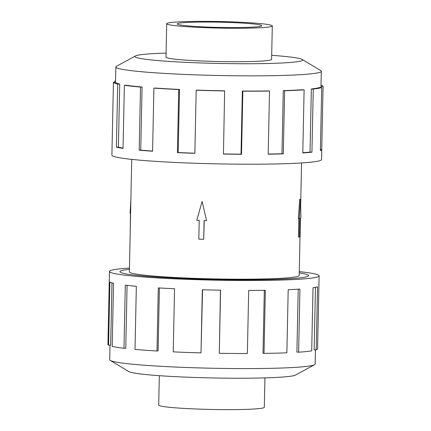 <?xml version="1.0" encoding="UTF-8"?>
<svg xmlns="http://www.w3.org/2000/svg" width="431" height="431" viewBox="0 0 431 431"><rect width="100%" height="100%" fill="white"/><g stroke="black" fill="none" stroke-linecap="round" stroke-linejoin="round"><path stroke-width="0.65" d="M307.362 276.535A94.335 5.845 1.2 0 0 308.596 275.625A94.335 5.845 1.2 0 0 299.249 272.882A94.367 5.851 -178.8 0 1 308.634 275.625A94.367 5.851 -178.8 0 1 307.395 276.535A94.367 5.851 -178.8 0 1 206.584 279.315A94.367 5.851 -178.8 0 1 119.942 271.67A94.367 5.851 -178.8 0 1 121.176 270.76A94.367 5.851 -178.8 0 1 129.429 269.321A94.335 5.845 1.2 0 0 121.213 270.76A94.335 5.845 1.2 0 0 119.974 271.67A94.335 5.845 1.2 0 0 206.584 279.315A94.335 5.845 1.2 0 0 307.362 276.535M131.73 159.384L129.375 271.869A84.929 5.264 1.2 0 0 207.354 278.749A84.929 5.264 1.2 0 0 298.085 276.244A84.929 5.264 1.2 0 0 299.195 275.425L300.008 236.813M299.346 237.05L299.739 218.269L299.34 218.409L300.531 199.343L300.94 217.838L300.542 217.984L300.148 236.764L298.473 237.023L298.861 218.398M299.34 218.409L298.36 218.382L299.696 199.316L300.531 199.343M202.187 201.627L206.546 220.613L202.187 201.627M204.24 220.537L203.707 239.318L204.1 220.537L206.546 220.613M167.39 23.193A52.814 3.276 1.2 0 0 166.695 23.7A52.814 3.276 1.2 0 0 215.188 27.983A52.814 3.276 1.2 0 0 271.611 26.426A52.814 3.276 1.2 0 0 272.3 25.914A52.814 3.276 1.2 0 0 223.808 21.636A52.814 3.276 1.2 0 0 167.39 23.193M261.213 26.102A42.281 2.618 -178.8 0 1 216.05 27.347A42.281 2.618 -178.8 0 1 177.227 23.92A42.281 2.618 -178.8 0 1 177.782 23.516A42.281 2.618 -178.8 0 1 222.951 22.267A42.281 2.618 -178.8 0 1 261.768 25.693A42.281 2.618 -178.8 0 1 261.213 26.102M264.93 377.89L264.311 407.3A52.814 3.276 -178.8 0 1 263.621 407.807A52.814 3.276 -178.8 0 1 207.198 409.364A52.814 3.276 -178.8 0 1 158.705 405.086L159.325 375.676M165.994 57.032A52.851 3.276 1.2 0 0 165.962 57.151A52.851 3.276 1.2 0 0 214.482 61.428A52.851 3.276 1.2 0 0 270.943 59.871A52.851 3.276 1.2 0 0 271.632 59.359A52.851 3.276 1.2 0 0 271.605 59.246M166.08 53.11A83.883 5.199 1.2 0 0 136.034 55.691A83.883 5.199 1.2 0 0 135.431 55.949L116.445 66.304A102.756 6.368 1.2 0 0 115.837 66.977A102.756 6.368 1.2 0 0 210.183 75.301A102.756 6.368 1.2 0 0 319.953 72.273A102.756 6.368 1.2 0 0 321.3 71.282A102.756 6.368 1.2 0 0 320.723 70.582L302.185 59.44A83.883 5.199 1.2 0 0 271.686 55.324M135.431 55.949A83.883 5.199 1.2 0 0 207.456 63.168A83.883 5.199 1.2 0 0 301.56 60.819A83.883 5.199 1.2 0 0 302.185 59.44M179.517 89.427A102.756 6.368 -178.8 0 1 155.198 88.048L153.91 88.123L152.585 151.233A104.852 6.497 -178.8 0 1 139.191 150.182L140.517 87.073L142.068 87.019A102.756 6.368 -178.8 0 1 126.251 85.246L124.37 85.268L123.05 148.377A104.852 6.497 -178.8 0 1 116.375 147.181L117.701 84.072L119.71 84.077A102.756 6.368 -178.8 0 1 115.53 82.267L113.428 82.224L112.108 145.339A104.852 6.497 -178.8 0 1 112.103 145.247L111.893 155.155A104.852 6.497 1.2 0 0 208.162 163.651A104.852 6.497 1.2 0 0 320.174 160.564A104.852 6.497 1.2 0 0 321.553 159.551L321.758 149.638A104.852 6.497 -178.8 0 1 320.384 150.651L321.704 87.541L319.635 87.477A102.756 6.368 -178.8 0 1 311.354 88.969L313.256 89.066L311.931 152.175A104.852 6.497 -178.8 0 1 302.794 152.962L304.114 89.853L302.4 89.745A102.756 6.368 -178.8 0 1 283.291 90.623L284.616 90.752L283.296 153.862A104.852 6.497 -178.8 0 1 268.195 154.185L269.52 91.076L268.497 90.936A102.756 6.368 -178.8 0 1 242.346 91.027L242.836 91.167L241.516 154.276A104.852 6.497 -178.8 0 1 223.447 154.066L224.637 90.822A102.756 6.368 -178.8 0 1 196.628 90.111L196.191 90.23L194.866 153.339A104.852 6.497 -178.8 0 1 177.405 152.639L178.73 89.529L179.517 89.427L178.197 152.536A102.756 6.368 1.2 0 0 194.871 153.204M114.775 82.251L114.797 81.125A104.852 6.497 -178.8 0 1 115.546 80.888M321.009 85.193A104.852 6.497 -178.8 0 1 323.072 86.442L321.752 149.552A104.852 6.497 -178.8 0 1 321.758 149.638M315.465 349.853L315.169 364.023A102.756 6.368 -178.8 0 1 314.56 364.696A102.756 6.368 -178.8 0 1 313.822 365.014A102.756 6.368 -178.8 0 1 209.579 368.182A102.756 6.368 -178.8 0 1 110.288 360.418A102.756 6.368 -178.8 0 1 109.706 359.718L110.007 345.242M314.56 364.696L295.574 375.051A83.883 5.199 -178.8 0 1 294.971 375.309A83.883 5.199 -178.8 0 1 209.875 377.895A83.883 5.199 -178.8 0 1 128.821 371.56L110.288 360.418M299.276 271.616A104.852 6.497 -178.8 0 1 319.112 275.845A104.852 6.497 -178.8 0 1 317.739 276.853A104.852 6.497 -178.8 0 1 205.727 279.945A104.852 6.497 -178.8 0 1 109.458 271.449A104.852 6.497 -178.8 0 1 110.832 270.436A104.852 6.497 -178.8 0 1 129.456 268.06M109.458 271.449L107.928 344.471A104.852 6.497 1.2 0 0 108.585 345.22L109.905 282.111A104.852 6.497 1.2 0 0 113.525 283.296L112.205 346.405A104.852 6.497 1.2 0 0 123.988 348.27L125.313 285.16A104.852 6.497 1.2 0 0 136.341 286.297L135.022 349.406A104.852 6.497 1.2 0 0 156.976 351.006L158.296 287.897A104.852 6.497 1.2 0 0 174.555 288.754L173.235 351.863A104.852 6.497 1.2 0 0 201.008 352.881L202.328 289.772A104.852 6.497 1.2 0 0 220.597 290.182L219.277 353.291A104.852 6.497 1.2 0 0 247.367 353.522L248.692 290.413A104.852 6.497 1.2 0 0 265.345 290.295L264.025 353.404A104.852 6.497 1.2 0 0 286.874 352.811L288.194 289.702A104.852 6.497 1.2 0 0 299.944 289.077L298.618 352.186A104.852 6.497 1.2 0 0 311.699 350.877L313.019 287.768A104.852 6.497 1.2 0 0 317.534 286.766L316.209 349.875L314.14 349.81L315.449 287.326M298.618 352.186L296.905 352.079L298.22 289.19M264.025 353.404L263.002 353.269L264.316 290.311M219.277 353.291L220.462 290.176M201.008 352.881L202.559 289.777M156.976 351.006L158.091 350.92L159.411 287.962M123.988 348.27L125.766 348.243L127.08 285.37M108.585 345.22L110.67 345.247L111.974 282.898M316.209 349.875A104.852 6.497 1.2 0 0 317.588 348.862L319.112 275.845M114.797 81.125L115.54 81.147M320.987 86.399L323.072 86.442M320.405 149.525L321.752 149.552M311.354 88.969L310.029 152.078L311.931 152.175M302.799 152.73A102.756 6.368 1.2 0 0 310.029 152.078M321.704 87.541A104.852 6.497 -178.8 0 1 313.256 89.066M283.291 90.623L281.971 153.732L283.296 153.862M268.201 154.034A102.756 6.368 1.2 0 0 281.971 153.732M304.114 89.853A104.852 6.497 -178.8 0 1 284.616 90.752M242.346 91.027L241.026 154.136L241.516 154.276M223.452 153.937A102.756 6.368 1.2 0 0 241.026 154.136M269.52 91.076A104.852 6.497 -178.8 0 1 242.836 91.167M178.197 152.536L177.405 152.639M224.772 90.957A104.852 6.497 -178.8 0 1 196.191 90.23M142.068 87.019L140.748 150.128A102.756 6.368 1.2 0 0 152.59 151.065M140.748 150.128L139.191 150.182M178.73 89.529A104.852 6.497 -178.8 0 1 153.91 88.123M119.71 84.077L118.39 147.186A102.756 6.368 1.2 0 0 123.056 148.07M118.39 147.186L116.375 147.181M140.517 87.073A104.852 6.497 -178.8 0 1 124.37 85.268M117.701 84.072A104.852 6.497 -178.8 0 1 113.428 82.224M130.873 200.302L130.07 213.162L130.604 213.178M130.464 213.173L130.216 231.803M202.047 201.681L196.768 220.306L199.214 220.381L198.82 239.162L203.707 239.318M165.994 57.264L166.695 23.7M321.3 71.282L320.96 87.52M115.837 66.977L115.519 82.267M271.6 59.478L272.3 25.914M300.666 205.366L301.555 162.94"/></g></svg>
